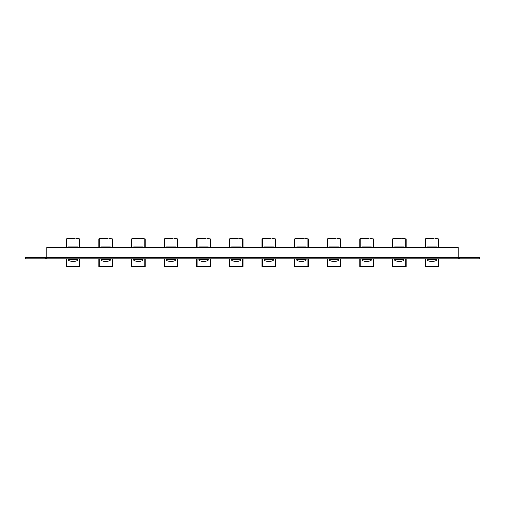<?xml version="1.0" encoding="UTF-8"?>
<svg xmlns="http://www.w3.org/2000/svg" width="505" height="505" viewBox="0 0 505 505"><rect width="100%" height="100%" fill="white"/><g stroke="black" fill="none" stroke-linecap="round" stroke-linejoin="round"><path stroke-width="0.76" d="M46.782 247.507L46.782 257.399L25.25 257.399L25.25 258.812L479.75 258.812L479.75 257.399L458.218 257.399L458.218 247.507L46.782 247.507M44.85 257.399C45.475 259.172 46.1 259.172 46.731 257.399M458.269 257.399C458.894 259.172 459.525 259.172 460.15 257.399M79.588 247.507L79.588 238.941L66.597 238.941L66.597 247.507M79.967 258.812L79.967 266.533L66.218 266.533L66.218 258.812M66.218 247.507L66.218 238.941L66.597 238.941M79.588 238.941L79.967 238.941L79.967 247.507M77.802 259.469L77.517 260.536C74.57 261.741 71.615 261.741 68.667 260.536L68.383 259.469L77.802 259.469L77.802 258.812M68.383 259.469L68.383 258.812M68.383 247.507L68.383 246.945L77.802 246.945L77.802 247.507M66.325 238.903L67.815 238.467L75.024 238.688M75.024 238.467L69.652 238.467M76.526 238.467L79.859 238.903M68.383 258.996L77.802 258.996M112.211 247.507L112.211 238.941L99.214 238.941L99.214 247.507M112.59 258.812L112.59 266.533L98.835 266.533L98.835 258.812M98.835 247.507L98.835 238.941L99.214 238.941M112.211 238.941L112.59 238.941L112.59 247.507M110.418 259.469L110.134 260.536C107.186 261.741 104.238 261.741 101.29 260.536L101.006 259.469L110.418 259.469L110.418 258.812M101.006 259.469L101.006 258.812M101.006 247.507L101.006 246.945L110.418 246.945L110.418 247.507M98.948 238.903L100.438 238.467L107.647 238.688M107.647 238.467L102.275 238.467M109.149 238.467L112.476 238.903M101.006 258.996L110.418 258.996M144.828 247.507L144.828 238.941L131.837 238.941L131.837 247.507M145.206 258.812L145.206 266.533L131.458 266.533L131.458 258.812M131.458 247.507L131.458 238.941L131.837 238.941M144.828 238.941L145.206 238.941L145.206 247.507M143.041 259.469L142.757 260.536C139.809 261.741 136.855 261.741 133.907 260.536L133.623 259.469L143.041 259.469L143.041 258.812M133.623 259.469L133.623 258.812M133.623 247.507L133.623 246.945L143.041 246.945L143.041 247.507M131.565 238.903L133.061 238.467L140.264 238.688M140.264 238.467L134.892 238.467M141.772 238.467L145.099 238.903M133.623 258.996L143.041 258.996M177.451 247.507L177.451 238.941L164.453 238.941L164.453 247.507M177.829 258.812L177.829 266.533L164.075 266.533L164.075 258.812M164.075 247.507L164.075 238.941L164.453 238.941M177.451 238.941L177.829 238.941L177.829 247.507M175.658 259.469L175.374 260.536C172.426 261.741 169.478 261.741 166.53 260.536L166.246 259.469L175.658 259.469L175.658 258.812M166.246 259.469L166.246 258.812M166.246 247.507L166.246 246.945L175.658 246.945L175.658 247.507M164.188 238.903L165.678 238.467L172.887 238.688M172.887 238.467L167.515 238.467M174.389 238.467L177.716 238.903M166.246 258.996L175.658 258.996M210.067 247.507L210.067 238.941L197.076 238.941L197.076 247.507M210.446 258.812L210.446 266.533L196.698 266.533L196.698 258.812M196.698 247.507L196.698 238.941L197.076 238.941M210.067 238.941L210.446 238.941L210.446 247.507M208.281 259.469L207.997 260.536C205.049 261.741 202.095 261.741 199.147 260.536L198.863 259.469L208.281 259.469L208.281 258.812M198.863 259.469L198.863 258.812M198.863 247.507L198.863 246.945L208.281 246.945L208.281 247.507M196.805 238.903L198.301 238.467L205.503 238.688M205.503 238.467L200.132 238.467M207.012 238.467L210.339 238.903M198.863 258.996L208.281 258.996M242.69 247.507L242.69 238.941L229.693 238.941L229.693 247.507M243.069 258.812L243.069 266.533L229.314 266.533L229.314 258.812M229.314 247.507L229.314 238.941L229.693 238.941M242.69 238.941L243.069 238.941L243.069 247.507M240.898 259.469L240.614 260.536C237.666 261.741 234.718 261.741 231.77 260.536L231.486 259.469L240.898 259.469L240.898 258.812M231.486 259.469L231.486 258.812M231.486 247.507L231.486 246.945L240.898 246.945L240.898 247.507M229.428 238.903L230.918 238.467L238.126 238.688M238.126 238.467L232.755 238.467M239.629 238.467L242.956 238.903M231.486 258.996L240.898 258.996M275.307 247.507L275.307 238.941L262.316 238.941L262.316 247.507M275.686 266.533L275.686 258.812L275.686 266.533L275.686 258.812L275.686 266.533L261.937 266.533L261.937 258.812M261.937 247.507L261.937 238.941L262.316 238.941M275.686 247.507L275.686 238.941L275.686 247.507M273.521 259.469L273.237 260.536C270.289 261.741 267.334 261.741 264.386 260.536L264.102 259.469L273.521 259.469L273.521 258.812M264.102 259.469L264.102 258.812M264.102 247.507L264.102 246.945L273.521 246.945L273.521 247.507M262.044 238.903L263.541 238.467L270.743 238.688M270.743 238.467L265.371 238.467M272.252 238.467L275.686 238.941M264.102 258.996L273.521 258.996M307.93 247.507L307.93 238.941L294.933 238.941L294.933 247.507M308.309 258.812L308.309 266.533L294.554 266.533L294.554 258.812L294.554 266.533M294.554 238.941L294.554 247.507L294.554 238.941L294.554 247.507L294.554 238.941L294.933 238.941M307.93 238.941L308.309 238.941L308.309 247.507M306.144 259.469L305.853 260.536C302.905 261.741 299.957 261.741 297.009 260.536L296.725 259.469L306.144 259.469L306.144 258.812M296.725 259.469L296.725 258.812M296.725 247.507L296.725 246.945L306.144 246.945L306.144 247.507M294.668 238.903L296.157 238.467L303.366 238.688M303.366 238.467L297.994 238.467M304.868 238.467L308.195 238.903M296.725 258.996L306.144 258.996M340.547 247.507L340.547 238.941L327.556 238.941L327.556 247.507M340.925 258.812L340.925 266.533L327.177 266.533L327.177 258.812M327.177 247.507L327.177 238.941L327.556 238.941M340.547 238.941L340.925 238.941L340.925 247.507M338.76 259.469L338.476 260.536C335.528 261.741 332.574 261.741 329.626 260.536L329.342 259.469L338.76 259.469L338.76 258.812M329.342 259.469L329.342 258.812M329.342 247.507L329.342 246.945L338.76 246.945L338.76 247.507M327.284 238.903L328.78 238.467L335.983 238.688M335.983 238.467L330.617 238.467M337.491 238.467L340.818 238.903M329.342 258.996L338.76 258.996M373.17 247.507L373.17 238.941L360.172 238.941L360.172 247.507M373.548 266.533L373.548 258.812L373.548 266.533L373.548 258.812L373.548 266.533L359.794 266.533L359.794 258.812L359.794 266.533M359.794 238.941L359.794 247.507L359.794 238.941L359.794 247.507L359.794 238.941L360.172 238.941M373.548 247.507L373.548 238.941L373.548 247.507M371.383 259.469L371.093 260.536C368.145 261.741 365.197 261.741 362.249 260.536L361.965 259.469L371.383 259.469L371.383 258.812M361.965 259.469L361.965 258.812M361.965 247.507L361.965 246.945L371.383 246.945L371.383 247.507M359.907 238.903L361.397 238.467L368.606 238.688M368.606 238.467L363.234 238.467M370.108 238.467L373.548 238.941M361.965 258.996L371.383 258.996M405.793 247.507L405.793 238.941L392.795 238.941L392.795 247.507M406.165 266.533L406.165 258.812L406.165 266.533L406.165 258.812L406.165 266.533L392.417 266.533L392.417 258.812L392.417 266.533M392.417 238.941L392.417 247.507L392.417 238.941L392.417 247.507L392.417 238.941L392.795 238.941M406.165 247.507L406.165 238.941L406.165 247.507M404 259.469L403.716 260.536C400.768 261.741 397.82 261.741 394.866 260.536L394.582 259.469L404 259.469L404 258.812M394.582 259.469L394.582 258.812M394.582 247.507L394.582 246.945L404 246.945L404 247.507M392.524 238.903L394.02 238.467L401.223 238.688M401.223 238.467L395.857 238.467M402.731 238.467L406.165 238.941M394.582 258.996L404 258.996M438.409 247.507L438.409 238.941L425.412 238.941L425.412 247.507M438.788 266.533L438.788 258.812L438.788 266.533L438.788 258.812L438.788 266.533L425.04 266.533L425.04 258.812L425.04 266.533M425.04 238.941L425.04 247.507L425.04 238.941L425.04 247.507L425.04 238.941L425.412 238.941M438.788 247.507L438.788 238.941L438.788 247.507M436.623 259.469L436.333 260.536C433.385 261.741 430.437 261.741 427.489 260.536L427.205 259.469L436.623 259.469L436.623 258.812M427.205 259.469L427.205 258.812M427.205 247.507L427.205 246.945L436.623 246.945L436.623 247.507M425.147 238.903L426.637 238.467L433.845 238.688M433.845 238.467L428.474 238.467M435.348 238.467L438.788 238.941M427.205 258.996L436.623 258.996M46.782 257.399L458.218 257.399M79.588 266.533L79.588 258.812M66.597 258.812L66.597 266.533M112.211 266.533L112.211 258.812M99.214 258.812L99.214 266.533M144.828 266.533L144.828 258.812M131.837 258.812L131.837 266.533M177.451 266.533L177.451 258.812M164.453 258.812L164.453 266.533M210.067 266.533L210.067 258.812M197.076 258.812L197.076 266.533M242.69 266.533L242.69 258.812M229.693 258.812L229.693 266.533M275.307 266.533L275.307 258.812M262.316 258.812L262.316 266.533M307.93 266.533L307.93 258.812M294.933 258.812L294.933 266.533M340.547 266.533L340.547 258.812M327.556 258.812L327.556 266.533M373.17 266.533L373.17 258.812M360.172 258.812L360.172 266.533M405.793 266.533L405.793 258.812M392.795 258.812L392.795 266.533M438.409 266.533L438.409 258.812M425.412 258.812L425.412 266.533"/></g></svg>
